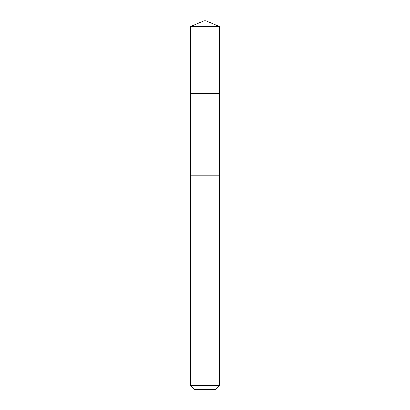 <?xml version="1.0" encoding="UTF-8"?>
<svg xmlns="http://www.w3.org/2000/svg" width="410" height="410" viewBox="0 0 410 410"><rect width="100%" height="100%" fill="white"/><g stroke="black" fill="none" stroke-linecap="round" stroke-linejoin="round"><path stroke-width="0.31" stroke-dasharray="2.05 1.54" d="M217.956 93.408L190.419 93.408L217.956 93.408M190.419 26.542L219.581 26.542M217.956 175.244L190.419 175.244L217.956 175.244M190.419 385.292L219.581 385.292M194.627 389.5L215.373 389.5"/><path stroke-width="0.61" d="M190.419 93.408L219.581 93.408L219.581 26.542L190.419 26.542L190.419 93.408L219.581 93.408L219.575 175.244L190.424 175.244L190.419 93.408M192.039 175.244L190.419 175.244L190.419 385.292L219.581 385.292L219.581 175.244L192.039 175.244M219.581 385.292L215.373 389.5L194.627 389.5L190.419 385.292M205 93.408L205 20.5L190.419 26.542M205 20.5L219.581 26.542"/></g></svg>
